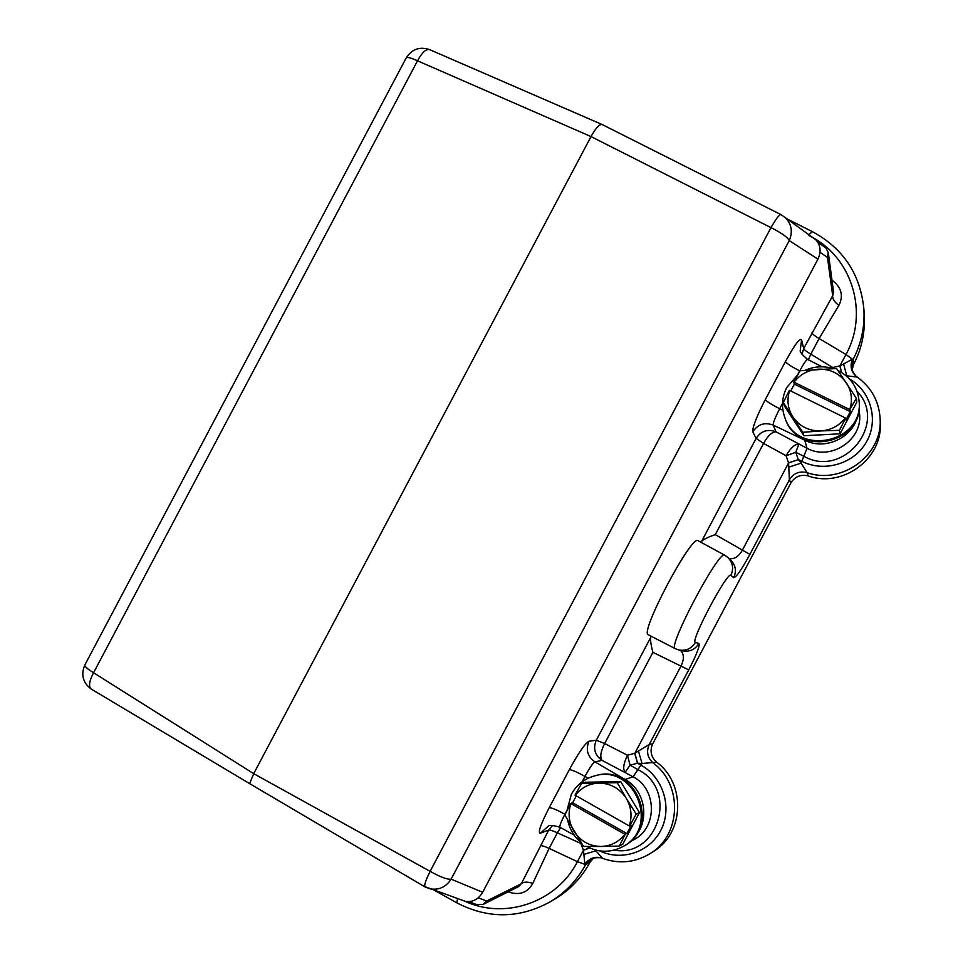 <?xml version="1.0" encoding="UTF-8"?>
<svg xmlns="http://www.w3.org/2000/svg" width="963" height="963" viewBox="0 0 963 963"><rect width="100%" height="100%" fill="white"/><g stroke="black" fill="none" stroke-linecap="round" stroke-linejoin="round"><path stroke-width="1.44" d="M804.418 439.068L807.03 448.264L801.072 463.107L807.102 472.64C841.626 485.015 882.445 455.355 880.158 419.194L880.278 423.311C882.541 458.954 842.3 488.169 808.282 475.963C800.747 474.157 794.932 476.504 790.84 482.993L652.709 743.833C649.64 750.863 650.964 756.99 656.694 762.215L642.008 763.503L633.064 776.78L623.964 779.837M812.712 237.536L815.649 239.667C820.657 245.096 821.415 251.596 817.924 259.155L789.239 240.581L451.105 879.159L482.68 892.256C478.418 899.37 472.652 902.391 465.37 901.344L461.963 900.14M482.68 892.256L817.924 259.155M476.817 904.594L483.173 904.401L486.628 901.031L521.32 883.733C523.487 881.747 527.327 881.627 532.828 883.348C527.543 892.845 519.298 895.686 508.091 891.87M483.197 904.389L518.708 886.538L521.32 883.733L548.729 830.034L540.267 833.248C537.667 832.947 540.628 824.424 549.187 807.716C551.594 807.632 556.855 809.823 564.932 814.277L565.149 814.397M91.413 689.171L249.622 783.629L253.702 773.662L591.017 136.577C595.591 128.296 599.251 124.263 601.995 124.468L429.462 49.57C425.851 48.969 421.866 52.7 417.521 60.801L93.555 672.74L253.702 773.662L430.112 871.334C425.802 880.158 424.057 885.334 424.864 886.851L430.028 888.837C439.008 890.281 446.038 887.055 451.105 879.159C447.446 879.701 440.452 877.1 430.112 871.334L770.966 227.629C775.841 219.095 779.139 214.737 780.861 214.556L785.327 217.626L780.861 214.556L602.08 124.504M249.622 783.629L424.996 886.923M91.353 689.135L90.991 688.906C88.464 686.27 89.318 680.877 93.555 672.74C87.669 669.141 84.744 666.577 84.804 665.06C80.784 674.654 82.854 682.598 90.991 688.906L92.472 689.845M700.667 542.121L701.654 541.242C703.736 539.232 708.274 537.029 715.268 534.621L749.9 554.363C741.594 569.651 736.201 577.415 733.71 577.656C736.707 570.975 735.648 565.04 730.52 559.828L727.655 557.264C732.867 562.561 733.95 568.615 730.905 575.405C727.775 570.252 689.4 642.742 695.43 642.393L698.873 643.44C695.069 649.628 689.592 652.095 682.43 650.832L678.686 649.929C685.969 651.217 691.554 648.701 695.43 642.393M698.873 643.44C700.077 645.619 696.694 654.443 688.726 669.899L652.926 652.348C650.976 645.222 650.254 640.239 650.747 637.386L650.916 636.098M790.84 482.993L789.395 479.779L788.565 462.962L798.327 459.64L801.072 463.107M841.626 372.5L839.965 365.892L852.387 359.175L853.134 359.428L853.639 364.387L852.086 369.876M593.545 858.069L589.91 862.415L585.516 864.798L584.89 864.329L583.458 850.293L589.741 847.982M642.008 763.503L637.59 763.178L634.858 753.235L649.231 744.471L652.709 743.833M648.292 634.749C639.095 633.437 691.843 533.839 698.079 540.712L724.67 555.17C719.421 548.85 667.01 647.81 675.183 648.617L648.292 634.749M540.424 845.719C541.615 845.382 544.516 846.284 549.115 848.403L577.427 861.68L583.458 850.293L580.761 843.395L557.372 832.814L549.115 848.403L532.828 883.348M831.972 280.137C841.445 287.251 843.744 295.677 838.857 305.427L819.092 338.543L845.995 354.504C868.614 313.625 852.797 259.336 812.7 237.512M589.91 862.415C581.508 877.823 569.927 889.968 555.182 898.852L550.27 901.777C519.322 918.726 488.193 919.075 456.871 902.849L434.662 890.486M857.323 377.123L857.239 377.063C857.142 378.579 850.281 368.504 851.593 367.481L853.134 359.428C861.295 343.526 864.882 326.83 863.895 309.316L864.256 314.997C865.219 332.259 861.68 348.726 853.639 364.387M602.272 858.238C619.065 864.28 635.05 862.704 650.23 853.519L653.721 851.28C684.368 833.067 685.873 783.473 656.694 762.215M701.654 541.242L756.124 438.382L752.825 431.845C752.344 427.524 756.485 416.786 765.272 399.633L785.447 361.546C794.463 345.067 799.844 337.82 801.577 339.783L803.684 348.57L832.706 295.701L833.549 291.945L828.3 252.643M838.857 305.427C834.331 301.84 832.285 298.602 832.706 295.701L827.446 257.386L828.288 252.619L825.893 247.985L824.412 246.925M429.847 49.739L429.462 49.57C419.663 46.38 411.923 49.137 406.254 57.852C407.481 56.961 411.225 57.949 417.521 60.801L591.017 136.577L770.966 227.629C781.535 232.938 787.626 237.259 789.239 240.581C792.934 231.902 791.634 224.259 785.327 217.626L815.649 239.667M595.856 850.75L602.489 858.322M857.226 377.063L847.32 375.883M843.528 363.653L846.91 376.437M637.59 763.178L630.079 765.188L625.168 772.182C622.676 769.389 623.446 763.743 627.443 755.245L634.858 753.235L680.937 666.203C684.332 659.222 684.151 653.937 680.384 650.338M595.074 849.908L595.76 850.786M728.991 558.468C734.095 559.587 738.585 556.758 742.473 550.005L788.565 462.962L786.061 455.704C790.84 447.626 795.077 443.823 798.784 444.316L795.775 452.309L804.141 456.426C843.48 478.707 888.488 423.251 856.938 391.171M788.516 462.83L798.327 459.64M847.284 375.787L846.056 375.702M841.469 372.404L839.832 365.916L845.995 354.504L852.387 359.175C849.763 366.301 851.208 372.187 856.745 376.834M800.987 463.179L788.613 467.211M638.397 750.899L642.008 763.382M601.935 858.009C594.99 856.047 589.308 858.153 584.89 864.329L577.427 861.68C556.758 902.427 504.744 920.183 464.443 901.019M782.534 403.353L779.681 408.733C775.227 417.412 773.072 422.865 773.205 425.104L776.009 431.821C772.061 431.785 767.908 435.649 763.551 443.437L786.061 455.704L795.775 452.309L798.255 459.544L801.878 461.337C824.051 472.689 853.988 463.889 866.339 442.149C879.002 420.566 871.058 391.255 849.426 378.916M808.39 359.789L810.834 354.143L832.742 367.529L839.832 365.916M832.321 368.372L832.742 367.529L832.911 368.54M583.614 854.494L595.784 850.811M583.409 850.16L589.573 847.897M581.098 842.769L580.761 843.395L581.327 843.119M552.497 825.472L548.729 830.034C549.897 829.757 552.774 830.684 557.372 832.814L560.635 827.65M629.694 841.963L633.63 839.82C657.621 827.987 657.175 788.974 633.064 776.78L602.031 760.373C599.78 757.123 600.659 751.513 604.644 743.532L627.443 755.245L630.079 765.188L638.204 769.798C678.662 789.78 658.247 858.045 614.045 850.148M599.768 850.907C622.134 861.729 650.735 851.737 661.4 829.155C672.355 806.729 662.797 777.105 640.985 765.164L637.47 763.178L634.713 753.271M570.638 803.419L624.843 834.259L626.889 833.561L572.672 802.757L570.638 803.419L564.848 815.023L583.506 846.429L600.936 846.477C610.771 846.152 618.74 842.071 624.843 834.259M626.889 833.561L631.271 825.279L629.248 825.929L575.007 795.161L581.652 783.28L599.01 783.1C589.224 783.497 581.315 787.578 575.284 795.342M576.295 795.92L572.672 802.757M570.903 803.599C567.833 813.049 568.76 822.137 573.695 830.888C580.147 840.964 589.224 846.164 600.936 846.477L619.269 846.08L625.18 834.427M629.585 826.098L636.218 814.084L626.335 798.496C619.787 788.444 610.674 783.304 599.01 783.1L617.271 782.678L626.335 798.496C631.367 807.259 632.33 816.407 629.248 825.929M581.652 783.28L585.564 782.221L620.738 781.631L639.456 812.628L636.218 814.084M620.738 781.631L617.271 782.678M639.456 812.628L622.724 844.214L619.269 846.08M586.768 846.477C598.697 852.724 610.614 852.833 622.483 846.802L623.567 846.2C661.641 827.494 635.941 763.093 595.82 775.588L594.628 775.889C584.336 778.73 576.572 784.869 571.348 794.319L566.942 810.726M567.773 820.488C569.723 829.239 574.08 836.522 580.833 842.36M622.483 846.802C660.714 828.011 634.906 763.358 594.628 775.889M849.739 409.576L856.384 398.321L856.793 402.209L840.061 433.795L803.9 435.733L784.628 406.302L783.292 402.498L789.383 390.316L845.321 417.906L845.923 419.928L850.305 411.646L794.367 384.117L793.753 382.058L849.739 409.576C852.773 400.127 851.653 391.243 846.405 382.925C839.567 373.415 830.166 368.817 818.201 369.154C808.186 369.985 800.145 374.33 794.066 382.179M850.064 409.757L850.305 411.646M794.367 384.117L790.731 390.966M783.292 402.498L802.817 432.303L820.994 430.918C831.057 430.148 839.17 425.802 845.321 417.906M789.684 390.448C786.651 399.801 787.722 408.637 792.886 416.955C799.627 426.489 808.992 431.147 820.994 430.918L839.435 430.329L845.646 418.086M856.384 398.321L836.582 368.528L800.109 370.743L793.753 382.058M803.9 435.733L802.817 432.303M840.061 433.795L839.435 430.329M797.942 374.523L786.831 387.403C781.92 397.081 781.222 407 784.701 417.148L785.122 418.291C797.484 458.436 865.111 443.317 859.092 401.342L858.972 400.114C857.202 386.644 850.197 376.774 837.954 370.514M784.701 417.148C797.111 457.449 865.015 442.27 858.972 400.114M833.019 368.576C823.654 365.784 814.445 366.325 805.405 370.177M765.272 399.633C766.668 401.487 771.471 404.52 779.681 408.733L782.943 410.358M752.825 431.845C757.845 424.226 764.634 421.975 773.205 425.104L804.37 439.995C825.014 451.141 853.976 437.431 857.985 414.415M807.704 359.44L807.656 359.416C806.392 359.632 803.756 363.46 799.735 370.875L799.964 370.984M785.447 361.546C786.735 363.581 791.502 366.686 799.735 370.875L797.713 374.691M549.187 807.716L569.35 769.63C578.607 752.729 585.155 743.255 589.007 741.221L596.278 740.234C592.883 748.456 594.809 755.173 602.031 760.373L594.881 761.865C592.955 763.009 589.645 767.86 584.974 776.431L588.164 778.212M589.007 741.221C585.528 749.647 587.49 756.521 594.881 761.865L624.71 779.272C645.523 790.069 650.47 821.692 633.714 837.942M569.35 769.63C571.673 769.726 576.885 772.001 584.974 776.431L582.134 781.8M566.954 810.461L564.932 814.277C561.068 821.764 559.395 826.085 559.912 827.253L559.96 827.289M478.262 897.805L486.628 901.031M859.044 408.794L859.49 413.199C863.257 439.73 830.696 461.373 807.03 448.264L776.009 431.821C767.643 428.764 761.011 430.955 756.124 438.382L763.551 443.437L715.268 534.621M652.926 652.348L604.644 743.532L596.278 740.234L650.747 637.386M688.726 669.899L649.231 744.471C646.125 751.609 647.461 757.821 653.275 763.117C682.863 784.701 681.335 835.041 650.23 853.519M808.282 475.963L807.102 472.64C799.446 470.811 793.548 473.194 789.395 479.779L749.9 554.363M733.71 577.656L730.905 575.405M811.99 332.885C812.387 334.053 814.758 335.943 819.092 338.543L810.834 354.143C806.488 351.543 804.105 349.689 803.684 348.57L802.023 354.3M827.446 257.386L820.031 252.306M811.953 237.103L808.547 235.297M602.405 858.286C603.608 857.371 591.451 857.323 591.282 859.02L585.516 864.798C576.981 880.435 565.233 892.749 550.27 901.777M84.961 664.771L406.097 58.141M787.132 218.95L812.303 231.614L808.92 234.779M456.883 902.825L457.485 898.563M822.161 366.807L807.656 359.416C802.095 354.805 799.627 351.748 800.265 350.243L801.577 339.783M574.165 835.09L559.912 827.253C553.039 825.243 549.115 824.93 548.152 826.314L540.267 833.248M468.524 901.633L478.009 905.027M423.889 886.309L465.37 901.344M825.881 247.985L817.623 242.026M602.092 124.504L780.861 214.556M863.895 309.316C860.477 274.25 843.275 248.358 812.303 231.614M857.118 376.978C871.515 387.451 879.195 401.511 880.158 419.194M678.686 649.929L675.183 648.617M727.655 557.264L724.67 555.17"/></g></svg>
